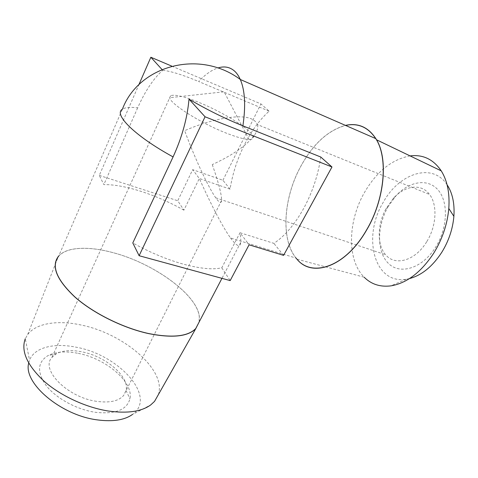 <?xml version="1.0" encoding="UTF-8"?>
<svg xmlns="http://www.w3.org/2000/svg" width="478" height="478" viewBox="0 0 478 478"><rect width="100%" height="100%" fill="white"/><g stroke="black" fill="none" stroke-linecap="round" stroke-linejoin="round"><path stroke-width="0.36" stroke-dasharray="2.39 1.79" d="M388.405 206.173L387.377 207.99C376.598 227.671 376.915 252.796 388.811 263.784C400.516 275.041 422.612 268.23 435.703 247.084C447.767 227.922 448.597 201.8 438.045 189.933C427.613 177.876 408.977 181.371 395.886 195.932L388.405 206.173M426.663 241.826C415.233 260.934 394.959 266.383 385.627 254.75C376.855 245.005 377.214 224.57 385.997 208.772L393.269 198.472C404.669 185.53 421.238 182.99 429.549 194.456C437.687 204.733 436.534 226.249 426.663 241.826M77.364 353.194C65.343 350.954 55.538 351.766 47.943 355.644C37.308 362.282 36.818 372.404 46.491 386.003C56.476 398.521 76.833 409.532 95.086 412.263C115.24 414.45 126.849 409.981 129.914 398.861C133.87 381.994 105.501 358.136 77.364 353.194M96.508 401.317C67.512 397.439 40.26 369.619 51.851 357.496L56.356 353.738C62.696 350.458 70.989 349.782 81.242 351.7C105.279 355.949 129.604 376.425 126.055 390.484L123.7 395.378C118.681 401.132 109.617 403.109 96.508 401.317M409.473 278.578L406.312 279.212C373.796 284.721 362.121 236.162 383.487 201.919C399.082 173.502 432.291 161.946 447.055 184.705M410.076 155.9C391.99 159.323 376.843 171.411 364.648 192.162C347.697 221.23 346.741 260.068 364.17 277.21L296.963 259.19M28.716 363.083L29.546 360.179C34.297 347.464 53.99 342.714 75.53 347.094C118.281 354.27 157.513 396.776 132.478 414.45L150.731 404.908M158.314 394.714C166.846 370.127 123.659 333.381 80.806 324.956C57.796 319.961 36.197 323.068 27.688 334.522L25.268 338.759L29.546 360.179M212.268 164.593C216.659 176.985 221.995 194.247 221.553 200.539C221.254 203.73 219.306 202.821 215.715 197.808C204.99 182.046 190.035 145.766 184.675 130.655C200.539 123.76 215.47 119.381 229.47 117.522C247.532 128.361 255.21 135.495 252.504 138.913L250.968 139.391C242.531 148.21 229.631 156.611 212.268 164.593M257.57 124.65C258.263 127.781 257.17 131.36 254.284 135.376L250.968 139.391L249.02 139.474C244.366 139.283 237.172 137.317 227.432 133.571C201.764 123.832 169.75 103.696 169.75 97.679L170.61 95.731C174.578 94.208 183.731 96.311 198.065 102.035C208.808 106.421 219.271 111.583 229.47 117.522C245.095 115.515 254.457 117.893 257.57 124.65L429.549 194.456M58.716 256.005C61.793 252.701 66.358 250.448 72.417 249.253C83.626 247.246 97.142 248.369 112.963 252.623C153.241 263.151 196.333 293.827 199.326 316.161L199.266 321.778M161.97 69.459L162.741 70.308C153.522 78.482 145.157 91.005 137.646 107.891C130.303 106.899 125.218 107.341 122.398 109.211L58.603 256.268C61.668 252.838 66.299 250.508 72.495 249.277C83.692 247.275 97.189 248.399 112.993 252.647C153.223 263.157 196.267 293.809 199.248 316.107L199.123 322.053M296.043 258.102C280.658 239.418 283.358 198.442 300.471 166.864C312.815 144.225 327.8 130.398 345.439 125.379M171.805 66.131L260.94 103.917L269.114 111.177C259.53 119.882 251.225 131.229 244.204 145.222C237.172 159.443 232.463 174.082 230.073 189.133L199.302 178.491L192.682 169.666L177.738 200.754L183.916 210.159L199.302 178.491C205.295 191.768 210.702 203.054 215.524 212.346C221.368 223.567 226.369 232.111 230.527 237.978L296.163 258.138C280.694 239.538 283.352 198.501 300.489 166.888C312.863 144.201 327.884 130.38 345.552 125.427M230.527 237.978C236.747 246.373 240.141 247.861 240.709 242.442C240.954 240.404 240.721 237.172 240.016 232.738L221.792 267.811C212.967 269.867 200.192 268.654 183.456 264.179C166.673 259.476 149.781 252.402 132.794 242.949M183.916 210.159C170.013 202.409 155.768 196.165 141.189 191.421C126.795 186.808 114.35 184.526 103.846 184.592L99.287 175.396L138.823 84.815M320.744 157.005C318.24 174.775 312.606 191.821 303.847 208.139C294.789 224.385 284.798 236.126 273.876 243.362L240.016 232.738L249.068 244.802M269.114 111.177L198.603 81.505C205.116 74.592 211.515 70.087 217.801 67.996M137.646 107.891L103.846 184.592M283.574 255.366L273.876 243.362M221.792 267.811L230.187 280.598M162.741 70.308C170.825 71.132 182.775 74.867 198.603 81.505M230.073 189.133L222.921 180.272L192.682 169.666M99.287 175.396L177.738 200.754M222.921 180.272L260.94 103.917M385.997 208.772L387.377 207.99M56.356 353.738L47.943 355.644M215.715 197.808L385.627 254.75M170.61 95.731L51.851 357.496M249.02 139.474L224.11 91.794L169.75 97.679M240.715 242.448L221.959 278.345M27.688 334.522L58.424 256.339M221.553 200.539L123.7 395.378M254.284 135.376L252.504 138.913M406.312 279.212L390.837 285.874M126.055 390.484L129.914 398.861M393.269 198.472L395.886 195.932"/><path stroke-width="0.72" d="M447.055 184.705C452.475 192.945 454.751 203.491 453.885 216.343C452.756 229.058 448.717 241.049 441.768 252.33C432.453 266.563 421.692 275.31 409.473 278.578M364.17 277.21C371.245 284.285 380.135 287.176 390.837 285.874C406.79 283.245 421.124 272.287 433.839 252.999C442.383 239.036 447.372 224.2 448.8 208.486C449.864 193.237 447.348 180.702 441.242 170.867C433.391 159.311 423 154.322 410.076 155.9M132.478 414.45C124.543 420.096 112.844 421.913 97.375 419.893C60.879 415.424 22.89 382.908 28.716 363.083M25.268 338.759C20.811 350.995 27.007 365.078 43.845 381.008C60.509 395.79 86.052 407.597 108.56 411.056C127.447 413.649 141.5 411.6 150.731 404.908L154.525 401.4L158.314 394.714M199.266 321.778L195.711 328.721C187.95 336.59 172.319 338.233 148.837 333.656C123.396 328.177 93.521 313.454 75.04 297.185C56.512 279.744 50.973 266.127 58.424 256.339L58.716 256.005M199.123 322.053L195.723 328.565C188.003 336.494 172.373 338.161 148.819 333.572C123.366 328.087 93.479 313.341 75.034 297.071C56.541 279.618 51.062 266.019 58.603 256.268M345.439 125.379C358.56 122.571 368.938 127.381 376.58 139.815C388.512 159.538 384.39 200.324 366.524 230.193C345.415 267.148 311.955 278.011 296.963 259.19L296.043 258.102M345.552 125.427C358.088 122.786 368.156 127.178 375.75 138.608C388.5 157.871 384.724 199.631 366.453 230.133C344.961 267.788 310.814 278.142 296.163 258.138M242.902 125.851L320.744 157.005L331.977 166.977L205.05 116.781L139.122 255.718L132.794 242.949L173.084 156.909C134.677 135.919 113.268 114.314 122.398 109.211C138.477 65.928 198.979 48.684 240.303 79.485C244.999 90.426 245.865 105.883 242.902 125.851C224.762 118.508 206.795 109.605 189.001 99.149L205.05 116.781M189.001 99.149C187.364 118.006 182.058 137.258 173.084 156.909M139.122 255.718L230.187 280.598L249.068 244.802L283.574 255.366L331.977 166.977M138.823 84.815L150.857 57.252L171.805 66.131M150.857 57.252L161.97 69.459M217.801 67.996C224.062 65.994 229.518 66.908 234.166 70.75C236.592 72.829 238.636 75.745 240.303 79.485L375.75 138.608M453.885 216.343L448.8 208.486M154.525 401.4L195.711 328.721M441.242 170.867L376.58 139.815M221.959 278.345L195.723 328.565"/></g></svg>
